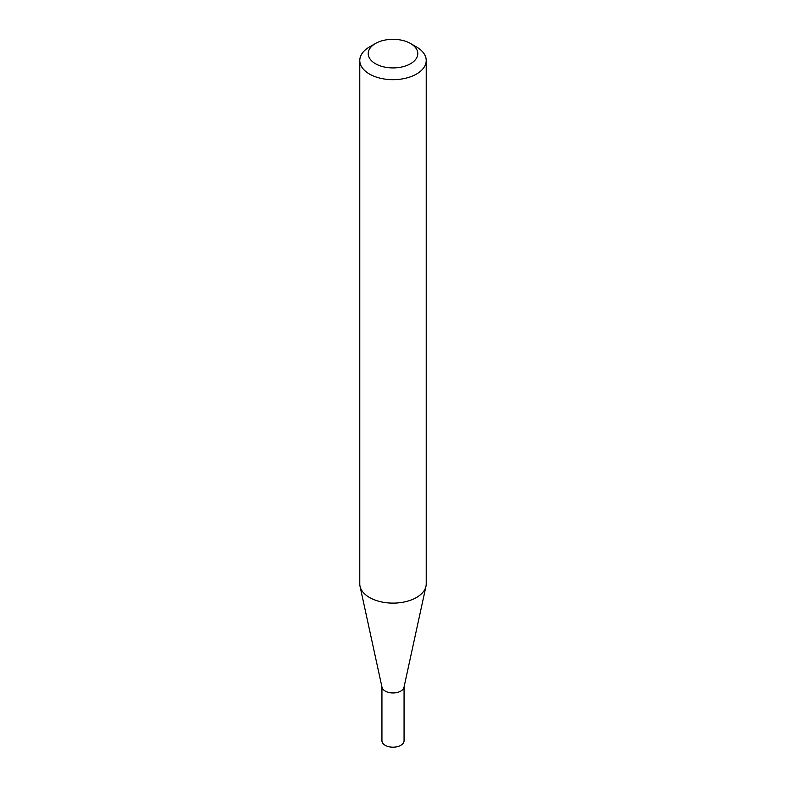 <?xml version="1.0" encoding="UTF-8"?>
<svg xmlns="http://www.w3.org/2000/svg" width="786" height="786" viewBox="0 0 786 786"><rect width="100%" height="100%" fill="white"/><g stroke="black" fill="none" stroke-linecap="round" stroke-linejoin="round"><path stroke-width="1.18" d="M426.218 60.502L426.218 583.939A33.218 19.178 180 0 1 425.963 586.327L403.975 687.347A11.063 6.386 180 0 1 396.586 692.594A11.063 6.386 180 0 1 385.179 691.061A11.063 6.386 180 0 1 382.025 687.347L360.037 586.327A33.218 19.178 180 0 1 359.782 583.939L359.782 60.502A33.218 19.178 180 0 1 369.508 46.934L375.472 43.495A24.788 14.305 0 0 0 375.472 63.725A24.788 14.305 0 0 0 410.528 63.725A24.788 14.305 0 0 0 410.528 43.495L416.492 46.934A33.218 19.178 180 0 1 426.218 60.502A33.218 19.178 180 0 1 405.714 78.217A33.218 19.178 180 0 1 369.508 74.061A33.218 19.178 180 0 1 359.782 60.502M404.063 686.944L404.063 740.795A11.063 6.386 180 0 1 397.235 746.7A11.063 6.386 180 0 1 385.179 745.315A11.063 6.386 180 0 1 381.937 740.795L381.937 686.944M425.963 586.327A33.218 19.178 180 0 1 403.768 602.086A33.218 19.178 180 0 1 369.508 597.498A33.218 19.178 180 0 1 360.037 586.327M416.492 46.934L410.528 43.495A24.788 14.305 0 0 0 375.472 43.495"/></g></svg>
